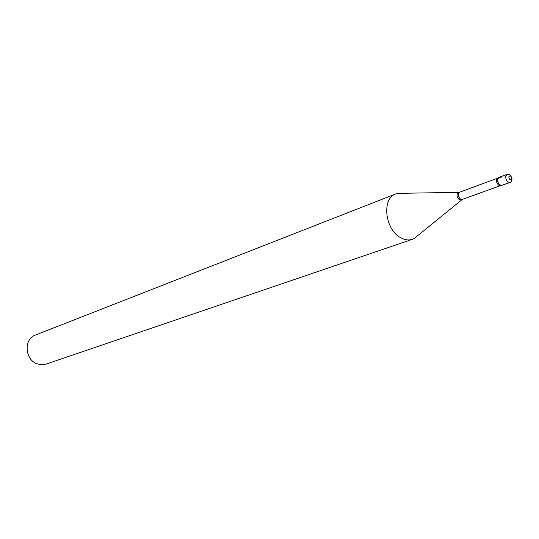 <?xml version="1.0" encoding="UTF-8"?>
<svg xmlns="http://www.w3.org/2000/svg" width="539" height="539" viewBox="0 0 539 539"><rect width="100%" height="100%" fill="white"/><g stroke="black" fill="none" stroke-linecap="round" stroke-linejoin="round"><path stroke-width="0.81" d="M497.638 179.48L499.087 177.344L507.132 174.367L505.69 176.509C505.851 180.383 507.307 182.337 510.069 182.377L501.998 185.295C499.242 185.268 497.787 183.327 497.638 179.48M501.802 185.355L500.01 184.971C497.281 182.195 496.911 179.676 498.905 177.419L501.095 177.668M418.123 235.321L414.127 238.582L412.483 239.282L46.051 364.121L41.449 364.775L36.78 363.724C24.639 359.324 23.729 338.89 35.419 335.056L395.869 193.885L397.58 193.36L402.734 193.272M412.483 239.282C408.757 240.495 404.843 239.976 400.74 237.719C384.846 229.729 381.484 198.312 395.869 193.885M508.776 176.839C510.096 175.101 511.066 175.714 511.7 178.699C510.379 180.444 509.409 179.824 508.776 176.839M501.149 185.389L462.347 199.383L460.495 199.107C457.907 196.459 457.645 194.141 459.706 192.174L459.275 192.295M461.936 199.571L459.309 199.706C456.499 196.728 456.29 194.276 458.696 192.342L397.58 193.36M500.563 185.544L498.696 185.241C496.055 182.478 495.772 180.087 497.834 178.079L459.706 192.174M510.069 182.377C511.066 182.236 511.727 181.111 512.05 178.988C510.217 172.736 508.277 174.548 507.132 174.367M462.347 199.383L414.127 238.582M498.373 177.816L497.834 178.079"/></g></svg>
